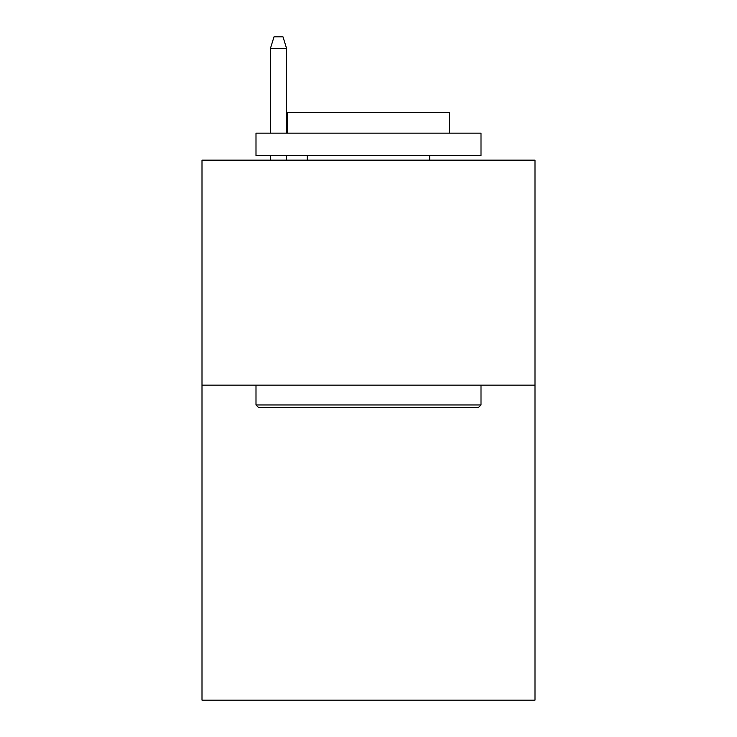 <?xml version="1.0" encoding="UTF-8"?>
<svg xmlns="http://www.w3.org/2000/svg" width="737" height="737" viewBox="0 0 737 737"><rect width="100%" height="100%" fill="white"/><g stroke="black" fill="none" stroke-linecap="round" stroke-linejoin="round"><path stroke-width="1.11" d="M534.998 385.147L534.998 700.15L202.002 700.15L202.002 160.15L534.998 160.15L534.998 385.147L202.002 385.147M258.696 407.653L255.997 404.954L481.003 404.954L478.304 407.653L258.696 407.653M481.003 133.148L481.003 155.654L255.997 155.654L255.997 133.148L481.003 133.148M287.504 133.148L287.504 112.448L449.496 112.448L449.496 133.148M481.003 385.147L481.003 404.954M255.997 385.147L255.997 404.954M429.699 155.654L429.699 160.15M307.301 155.654L307.301 160.15M286.601 133.148L286.601 48.55L270.396 48.55L270.396 133.148M270.396 155.654L270.396 160.15M286.601 155.654L286.601 160.15M270.396 48.55L273.998 36.85L282.999 36.85L286.601 48.55"/></g></svg>
